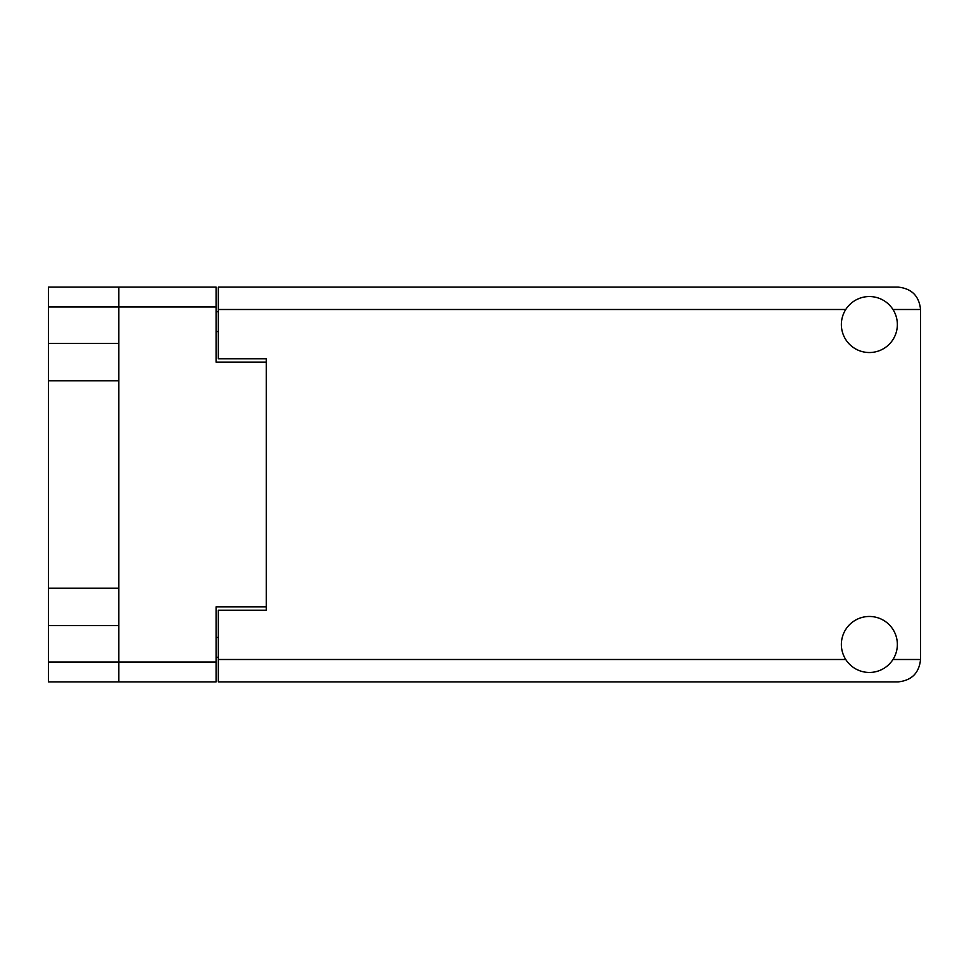 <?xml version="1.0" encoding="UTF-8"?>
<svg xmlns="http://www.w3.org/2000/svg" width="969" height="969" viewBox="0 0 969 969"><rect width="100%" height="100%" fill="white"/><g stroke="black" fill="none" stroke-linecap="round" stroke-linejoin="round"><path stroke-width="1.45" d="M216.087 306.943L48.45 306.943L48.45 662.057L118.836 662.057L118.836 287.115L216.087 287.115L216.087 362.127L266.318 362.127L266.318 610.228L218.328 610.228L218.328 659.501L845.755 659.501M48.45 343.438L118.836 343.438M48.45 588.183L118.836 588.183M118.836 380.817L48.45 380.817M118.836 625.562L48.45 625.562M48.45 306.943L48.45 287.115L118.836 287.115M266.318 606.873L216.087 606.873L216.087 681.885L48.45 681.885L48.45 662.057M218.328 657.261L216.087 657.261M216.087 311.739L218.328 311.739M845.755 309.499L218.328 309.499L218.328 358.772L266.318 358.772L266.318 362.127M118.836 681.885L118.836 662.057L216.087 662.057M869.363 672.45A27.992 27.992 0 0 0 897.355 644.458A27.992 27.992 0 0 0 869.363 616.466A27.992 27.992 0 0 0 841.371 644.458A27.992 27.992 0 0 0 869.363 672.45M869.363 352.534A27.992 27.992 0 0 0 897.355 324.542A27.992 27.992 0 0 0 869.363 296.55A27.992 27.992 0 0 0 841.371 324.542A27.992 27.992 0 0 0 869.363 352.534M218.328 309.499L218.328 287.115L898.154 287.115C911.659 288.532 919.121 295.993 920.55 309.499L920.55 659.501C919.121 673.007 911.659 680.468 898.154 681.885L218.328 681.885L218.328 659.501M266.318 358.772L266.318 610.228M216.087 637.42L218.328 637.42M218.328 331.58L216.087 331.58M892.97 659.501L920.55 659.501M920.55 309.499L892.97 309.499"/></g></svg>
